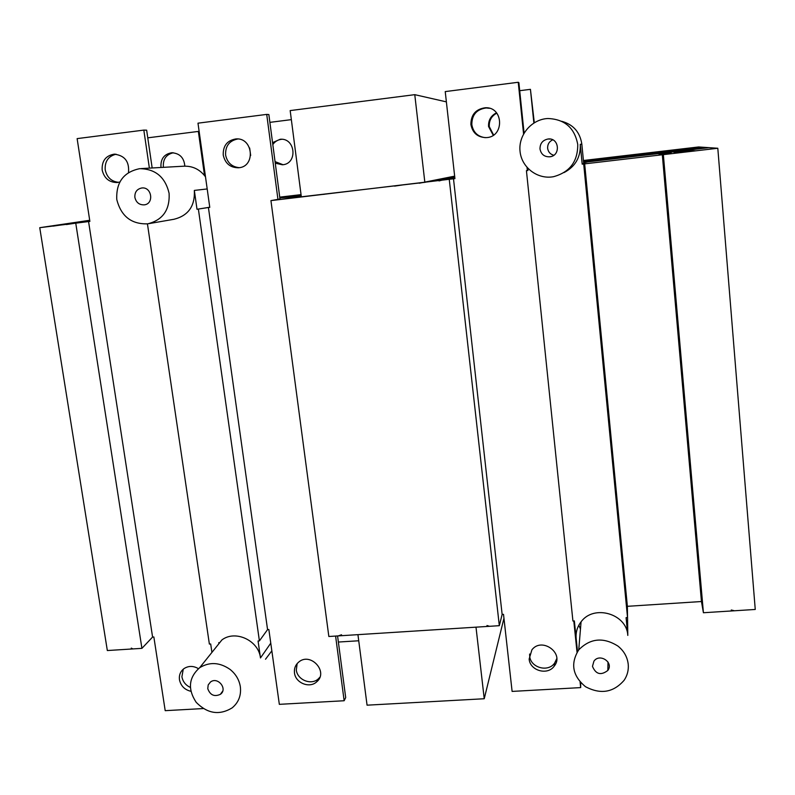 <?xml version="1.0" encoding="UTF-8"?>
<svg xmlns="http://www.w3.org/2000/svg" width="795" height="795" viewBox="0 0 795 795"><rect width="100%" height="100%" fill="white"/><g stroke="black" fill="none" stroke-linecap="round" stroke-linejoin="round"><path stroke-width="1.19" d="M529.152 659.015L531.895 649.843C541.872 636.646 564.828 653.391 554.224 666.14C547.616 675.75 529.848 670.672 529.152 659.015M529.629 654.037L529.679 656.034C530.374 667.631 548.043 672.669 554.612 663.119L556.739 658.707M580.092 682.001L580.668 687.605L580.718 682.686M576.156 638.415L577.508 651.542M573.801 620.965L577.031 652.298M277.942 199.356L266.722 114.401L268.859 114.559L279.979 199.008L270.936 200.608L328.842 636.497L499.32 625.685L502.142 614.426L503.513 614.336L512.109 691.412L580.668 687.605M335.599 636.07L344.146 700.743L279.333 704.34L268.859 629.531L267.567 629.61L259.399 640.899L258.067 640.979L260.472 657.942L270.767 643.175M211.927 652.407L210.685 643.99L209.373 644.069L147.443 223.882M203.232 708.564L165.201 710.67L153.852 636.974L152.59 637.053L141.917 648.352L107.335 650.539L39.75 227.688L88.921 220.404M564.033 172.585C575.361 166.592 580.777 157.172 580.261 144.302L581.841 144.203L583.679 163.273L582.188 164.148L717.806 148.258L755.25 609.457L703.416 612.736L701.448 601.527L627.374 606.317L627.533 617.556L626.092 617.645L627.812 635.414L627.533 617.029M578.75 649.843C590.278 638.216 603.335 636.954 617.914 646.067C623.946 650.906 627.374 656.988 628.229 664.302C628.726 670.086 627.374 675.402 624.164 680.232C613.502 692.534 600.613 694.691 585.498 686.701C572.499 675.859 570.244 663.577 578.75 649.843L581.066 621.849C577.25 626.808 575.62 632.383 576.176 638.574L574.358 620.925L572.927 621.014L526.429 170.677L527.93 170.508L527.691 168.202M338.372 642.042L358.734 640.77M190.85 691.292C184.599 689.752 180.803 685.896 179.461 679.735C178.915 675.064 180.435 671.348 184.033 668.585C188.574 665.703 193.374 665.733 198.422 668.645M183.257 669.181L181.906 676.764C182.84 681.663 185.642 685.201 190.313 687.387M218.774 642.628L218.923 643.662M294.488 672.918C294.011 668.555 295.392 664.968 298.622 662.156C310.428 651.632 329.011 671.994 316.629 681.881C309.503 688.669 295.442 682.965 294.488 672.918M297.151 663.606L296.316 669.947C297.26 679.934 311.243 685.598 318.338 678.851L319.848 677.251M344.146 700.743L345.696 697.603L337.567 635.94M267.567 629.61L208.419 207.505L209.771 207.346L197.985 123.175L266.722 114.401M223.236 155.095C222.938 145.833 227.151 140.447 235.877 138.936C253.267 137.287 255.881 166.91 238.5 167.775C230.262 167.725 225.184 163.492 223.236 155.095M527.87 169.961L527.304 170.13L527.88 170.06M527.304 170.13L527.025 167.467M523.567 133.938L518.241 82.273L518.877 82.64L524.074 133.053M502.142 614.426L453.498 178.786L454.929 178.617L445.23 91.594L518.241 82.273M470.888 124.527C470.938 114.689 475.748 109.094 485.318 107.752C503.623 106.659 504.636 136.959 486.401 137.614C477.795 137.485 472.628 133.123 470.888 124.527M237.844 138.976C229.358 140.636 225.283 145.972 225.601 155.005C227.261 162.697 231.822 166.92 239.315 167.675M272.556 142.653L280.218 139.254C295.69 137.793 297.867 163.999 282.404 164.774L275.259 163.194M275.06 161.614L283.01 164.704M281.847 139.274C278.051 139.632 275.04 141.391 272.804 144.561M489.521 108.299L486.152 107.961C476.632 109.293 471.852 114.848 471.813 124.626C473.204 132.298 477.696 136.641 485.268 137.664M493.238 135.269L488.567 126.544C488.259 120.224 490.913 115.643 496.517 112.811M496.796 113.148C491.469 116.04 488.965 120.532 489.283 126.624L493.596 135.021M119.707 182.035L117.263 182.522C109.223 182.492 104.195 178.328 102.167 170.031C101.72 160.997 105.695 155.711 114.073 154.18C124.616 155.323 129.426 161.415 128.512 172.455M116.08 154.21C108.319 156.168 104.701 161.385 105.208 169.862C106.898 177.335 111.34 181.489 118.525 182.333M161.067 167.477L160.948 166.821C160.62 158.801 164.197 154.121 171.68 152.759C179.71 153.256 184.092 157.718 184.818 166.135M173.3 152.769C166.274 154.439 162.955 159.08 163.343 166.682L163.452 167.338M250.673 155.512L249.66 148.019M269.883 122.36L291.348 119.638M301.047 194.636L279.741 197.14M533.862 122.977L530.434 89.338L534.3 122.708M519.701 90.7L530.434 89.338M204.524 175.516L198.352 131.423L199.148 131.443M147.771 137.833L198.352 131.423M149.38 168.133L143.825 130.102L146.648 130.171L152.163 167.974M39.75 227.688L89.875 221.398L77.125 138.618L143.825 130.102M270.936 200.608L453.498 178.786M527.9 170.229L526.429 170.677M717.806 148.258L698.636 146.956L583.411 160.501M209.751 207.237L197.001 209.264L208.419 207.505M539.994 148.983C539.994 143.418 542.707 140.089 548.123 138.996C559.243 137.495 560.952 155.78 549.822 156.804C544.366 156.973 541.087 154.359 539.994 148.983M552.724 139.811C549.176 141.53 547.487 144.352 547.636 148.287C548.212 151.944 550.249 154.27 553.777 155.254M134.872 197.398C134.603 192.181 136.889 189.051 141.719 187.998C151.865 186.497 154.369 203.997 144.163 204.862C139.224 204.961 136.124 202.467 134.872 197.398M627.374 606.317L584.623 163.412M701.448 601.527L662.275 154.319M663.348 154.637L703.416 612.736M627.533 617.556L583.699 163.969M152.59 637.053L88.563 221.547M141.917 648.352L75.803 223.465M259.399 640.899L198.382 209.105M499.32 625.685L449.294 179.71M577.746 144.471C577.846 161.554 569.737 172.306 553.419 176.719C537.49 179.67 521.49 167.457 520.029 151.219C518.27 135.021 531.607 119.23 547.874 118.515C564.659 119.171 574.616 127.816 577.746 144.471M169.096 193.304C169.961 209.86 162.826 220.036 147.701 223.842C131.374 224.359 121.059 216.24 116.776 199.485C116.03 182.264 123.672 171.988 139.711 168.669C155.462 168.908 165.261 177.126 169.096 193.304M581.841 144.203C580.012 132.159 573.304 124.517 561.707 121.287M580.261 144.302L582.188 164.148M205.488 176.798C199.793 169.295 192.45 165.767 183.476 166.215L141.142 168.59M197.001 209.264L194.338 190.422C195.103 206.054 188.316 215.674 173.986 219.271L148.894 223.633M578.83 625.228L580.469 629.034M627.603 620.935L627.553 617.248M581.066 621.849C593.676 604.15 626.788 613.67 627.812 635.414M592.474 666.369L593.935 661.162C599.659 652.884 614.038 662.493 607.817 670.453C600.941 675.69 595.823 674.329 592.474 666.369M265.52 659.224L271.84 650.837M230.043 669.4C235.787 674.021 239.215 679.814 240.348 686.771C241.332 695.486 238.58 702.532 232.1 707.908C219.4 715.57 207.425 713.721 196.206 702.343C187.531 689.076 188.693 677.519 199.684 667.691C209.592 661.688 219.708 662.255 230.043 669.4M214.541 649.137L221.914 639.925C235.34 629.62 258.713 640.512 260.472 657.942M207.763 688.659L208.201 684.922L210.466 682.031C217.77 676.257 228.066 689.046 220.374 694.323C214.342 697.026 210.138 695.138 207.763 688.659M357.939 634.649L367.061 705.175L484.234 698.745L503.951 618.262M475.996 627.166L484.234 698.745M419.273 183.228L454.651 176.152L424.848 182.333L301.325 196.812L290.175 110.585L414.771 94.665L446.373 101.869M424.848 182.333L414.771 94.665M734.441 610.769L731.251 610.004M132.924 648.919L131.284 648.124M489.511 626.301L486.977 625.526M341.532 634.768L338.282 635.901M674.18 153.375L677.161 152.988L674.081 152.362L688.728 150.643L695.933 150.821M671.119 151.766L684.942 150.146L680.371 149.54L667.532 151.05L671.119 151.766M702.899 147.254L583.49 161.276M708.951 147.661L669.619 152.272L671.189 152.62L659.284 154.011L657.713 153.514L677.787 151.318M301.066 196.017L290.155 197.299L301.146 195.451M594.59 159.189L583.451 160.868M663.994 151.06L651.254 152.531M583.58 162.21L588.727 161.614L583.639 162.886M671.159 152.62L669.589 152.282L583.59 162.369M454.67 176.341L452.514 176.589M301.325 196.812L299.894 197.21M454.79 177.325L447.078 178.388M454.77 177.166L443.272 178.507M454.859 177.981L449.652 178.597L454.8 177.484L439.734 179.243M454.8 177.484L449.622 178.597M301.156 195.5L279.85 198.005M304.117 196.484L421.966 182.671M433.146 180.614L446.283 179.074L439.019 180.922M280.804 199.456L301.235 196.117M89.805 220.98L66.422 224.558M89.795 220.871L53.066 226.128M664.004 151.06L666.806 150.702M394.578 186.119L402.489 184.957M323.148 194.248L324.032 194.387M194.338 190.422L207.197 188.952M554.612 663.119L554.224 666.14M318.338 678.851L316.629 681.881M235.877 138.936L237.506 138.946M280.218 139.254L281.668 139.264M485.318 107.752L486.152 107.961M114.073 154.18L115.076 154.15M171.68 152.759L172.575 152.739M549.822 156.804L551.164 156.516M548.123 138.996L550.418 139.075M607.817 670.453L608.026 662.056M199.684 667.691L221.914 639.925M220.374 694.323L222.699 691.113"/></g></svg>
